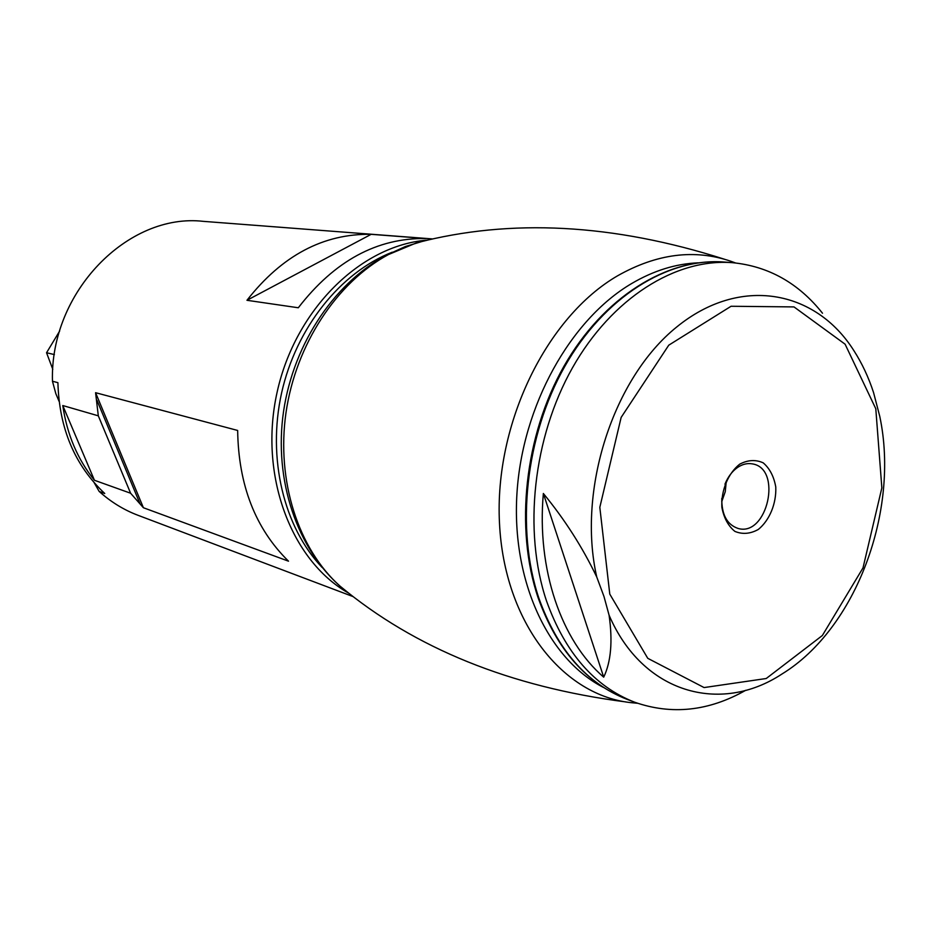<?xml version="1.0" encoding="UTF-8"?>
<svg xmlns="http://www.w3.org/2000/svg" width="931" height="931" viewBox="0 0 931 931"><rect width="100%" height="100%" fill="white"/><g stroke="black" fill="none" stroke-linecap="round" stroke-linejoin="round"><path stroke-width="1.4" d="M432.659 238.941L203.354 221.357C128.164 212.617 49.797 291.997 52.462 381.233L57.908 382.676C59.212 428.493 74.817 465.43 104.749 493.5L99.163 491.428C110.87 501.96 123.8 509.909 137.951 515.274L353.082 596.596M371.166 234.321C323.406 233.541 282 255.536 246.959 300.294L298.304 307.765C334.543 260.855 377.125 237.777 426.061 238.522L371.166 234.321L246.959 300.294M143.397 507.732L288.505 561.184C255.408 528.68 238.452 485.109 237.661 430.459L95.579 392.696L98.314 415.831L130.608 493.232L143.397 507.732L95.579 392.696M98.314 415.831L62.784 405.544C67.009 434.393 77.552 459.309 94.438 480.268L130.608 493.232M52.462 381.233L55.837 393.685L59.06 401.308M94.229 482.782L99.163 491.428M62.784 405.544L94.438 480.268M96.94 400.249L139.999 503.741M879.888 416.844L873.569 392.603C868.576 377.311 862.048 363.358 853.948 350.743C815.591 289.855 739.901 275.367 676.628 327.06C613.203 378.114 576.987 489.985 596.748 576.999C582.515 547.288 564.721 519.451 543.355 493.488C536.582 569.423 561.323 640.889 603.707 677.151C611.015 661.86 612.807 641.203 609.083 615.205C642.658 693.362 720.431 714.636 782.017 673.986C856.159 628.588 899.683 510.782 879.865 416.855M822.504 313.223C798.507 283.071 768.506 266.219 732.511 262.682C675.929 258.155 612.004 297.85 572.495 367.745C533.056 437.605 522.954 531.159 546.52 600.972C565.14 652.829 594.537 686.578 634.698 702.23C671.798 715.183 708.817 711.203 745.766 690.278M596.748 576.999L603.986 596.503L609.083 615.205M739.726 464.15C728.158 473.251 721.048 490.311 721.851 507.22C723.829 517.892 728.182 525.957 734.885 531.392C742.484 534.545 750.293 533.905 758.323 529.448C769.611 520.243 776.442 503.59 775.779 487.053C773.929 476.532 769.751 468.468 763.222 462.858C755.728 459.437 747.896 459.879 739.726 464.15M603.707 677.151L543.355 493.488M721.711 501.751L725.249 491.719L726.296 481.141M721.781 498.422C721.606 514.68 727.053 524.688 738.108 528.459C767.4 537.047 782.634 468.549 752.469 463.906C747.488 462.963 742.531 464.138 737.608 467.432C732.162 471.249 727.949 476.835 724.958 484.19M698.145 262.833C675.79 263.729 653.597 270.642 631.579 283.583C570.377 319.647 522.372 405.567 516.949 493.477C511.433 581.433 548.452 659.392 603.649 687.532M735.537 262.961L730.823 261.25C694.491 248.856 656.809 253.663 617.765 275.692C546.637 316.819 494.326 423.582 499.482 523.094C504.253 622.746 563.302 696.4 632.568 702.812L637.56 703.266M430.273 239.476L416.46 242.863L388.378 254.594C336.813 282.384 295.802 344.505 285.98 412.77C276.239 481.059 298.42 549.022 340.071 586.158L351.138 595.095M52.799 369.339L46.55 352.744L59.642 331.075M46.55 352.744L54.382 354.583M426.77 240.186C360.867 245.423 295.371 309.313 277.159 392.009C258.585 474.635 290.809 560.276 348.275 592.954M392.23 252.208C340.63 272.329 296.151 327.654 281.581 392.998C267.069 458.366 283.885 527.318 322.091 567.433M609.782 594.118L647.767 658.322L704.08 687.567L766.236 678.513L822.352 635.512L863.002 567.922L881.855 487.867L875.792 408.732L845.104 344.202L794.003 306.916L731.068 306.264L668.761 345.18L621.152 417.402L599.82 507.325L609.782 594.118M538.979 598.493C557.588 650.094 586.937 683.715 627.029 699.332C586.449 683.47 556.831 649.652 538.165 597.9C514.552 528.389 524.584 435.708 563.86 366.43C603.207 297.14 667.178 257.515 724.341 262.053C667.853 257.538 604.103 297.012 564.733 366.511C525.445 435.976 515.425 529.017 538.979 598.493M627.029 699.332L634.698 702.23M724.341 262.053L732.511 262.682M340.071 586.158C414.877 648.372 510.188 686.973 626.004 701.951M416.46 242.863C510.595 218.25 613.273 223.708 724.516 259.249M346.809 591.825C300.061 555.202 274.692 486.622 282.745 417.53C290.938 348.438 331.901 284.432 386.446 255.164L405.427 246.517L424.967 240.594"/></g></svg>
